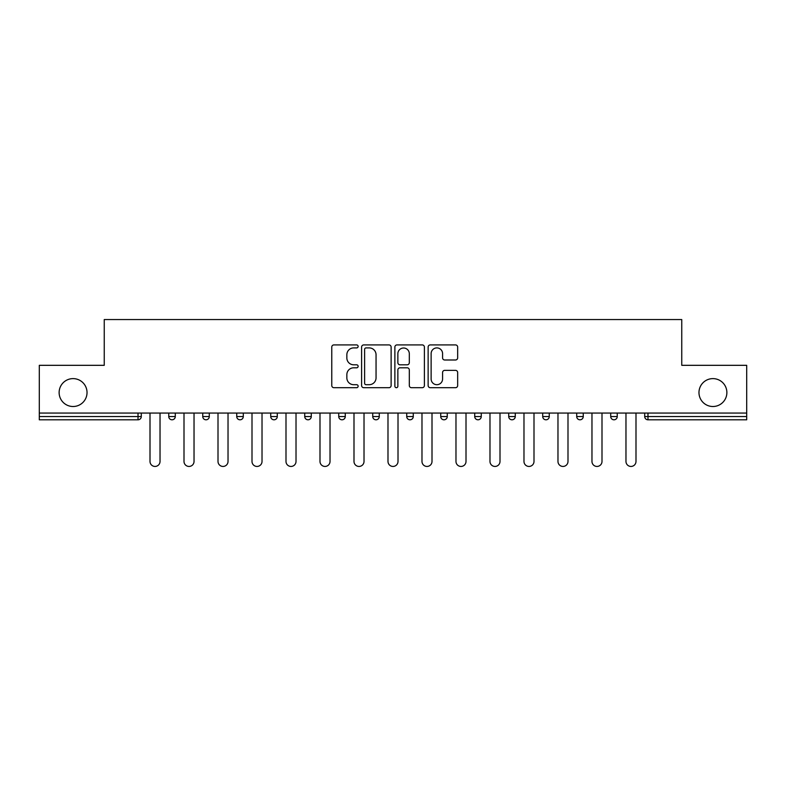 <?xml version="1.0" encoding="UTF-8"?>
<svg xmlns="http://www.w3.org/2000/svg" width="786" height="786" viewBox="0 0 786 786"><rect width="100%" height="100%" fill="white"/><g stroke="black" fill="none" stroke-linecap="round" stroke-linejoin="round"><path stroke-width="1.18" d="M698.97 392.568A13.951 13.951 0 0 0 712.922 406.509A13.951 13.951 0 0 0 726.873 392.568A13.951 13.951 0 0 0 712.922 378.616A13.951 13.951 0 0 0 698.97 392.568M59.127 392.568A13.951 13.951 0 0 0 73.078 406.509A13.951 13.951 0 0 0 87.03 392.568A13.951 13.951 0 0 0 73.078 378.616A13.951 13.951 0 0 0 59.127 392.568M358.131 346.41A1.493 1.493 0 0 0 356.638 344.916L333.903 344.916A2.142 2.142 0 0 0 331.771 347.048L331.771 385.553A2.142 2.142 0 0 0 333.903 387.695L356.638 387.695A1.493 1.493 0 0 0 358.131 386.201A1.493 1.493 0 0 0 356.638 384.698L353.69 384.698A6.848 6.848 0 0 1 346.852 377.86L346.852 374.647A6.848 6.848 0 0 1 353.69 367.799L356.638 367.799A1.493 1.493 0 0 0 358.131 366.305A1.493 1.493 0 0 0 356.638 364.802L353.69 364.802A6.848 6.848 0 0 1 346.852 357.964L346.852 354.751A6.848 6.848 0 0 1 353.69 347.903L356.638 347.903A1.493 1.493 0 0 0 358.131 346.41M455.516 359.998A2.142 2.142 0 0 0 457.658 357.856L457.658 347.048A2.142 2.142 0 0 0 455.516 344.916L430.276 344.916A2.142 2.142 0 0 0 428.134 347.048L428.134 385.553A2.142 2.142 0 0 0 430.276 387.695L455.516 387.695A2.142 2.142 0 0 0 457.658 385.553L457.658 372.505A2.142 2.142 0 0 0 455.516 370.363L444.709 370.363A2.142 2.142 0 0 0 442.577 372.505L442.577 378.98A5.718 5.718 0 0 1 436.849 384.698A5.718 5.718 0 0 1 431.131 378.98L431.131 353.631A5.718 5.718 0 0 1 436.849 347.903A5.718 5.718 0 0 1 442.577 353.631L442.577 357.856A2.142 2.142 0 0 0 444.709 359.998L455.516 359.998M39.3 413.053L39.3 365.323L104.243 365.323L104.243 319.558L681.757 319.558L681.757 365.323L746.7 365.323L746.7 413.053L39.3 413.053L39.3 416.541L138.022 416.541L138.022 413.053M391.123 347.048A2.142 2.142 0 0 0 388.991 344.916L363.751 344.916A2.142 2.142 0 0 0 361.609 347.048L361.609 385.553A2.142 2.142 0 0 0 363.751 387.695L388.991 387.695A2.142 2.142 0 0 0 391.123 385.553L391.123 347.048M397.009 344.916L422.249 344.916A2.142 2.142 0 0 1 424.391 347.048L424.391 385.553A2.142 2.142 0 0 1 422.249 387.695L411.451 387.695A2.142 2.142 0 0 1 409.31 385.553L409.31 369.941A2.142 2.142 0 0 0 407.168 367.799L400.005 367.799A2.142 2.142 0 0 0 397.863 369.941L397.863 386.201A1.493 1.493 0 0 1 396.37 387.695A1.493 1.493 0 0 1 394.877 386.201L394.877 347.048A2.142 2.142 0 0 1 397.009 344.916M138.022 419.803A3.272 3.272 0 0 0 141.293 416.541L138.022 416.541L138.022 419.803A3.272 3.272 0 0 0 141.293 416.541L141.293 413.053L141.293 416.541A3.272 3.272 0 0 1 138.022 419.803L39.3 419.803L39.3 416.541M746.7 413.053L746.7 419.803L647.978 419.803A3.272 3.272 0 0 1 644.707 416.541L644.707 413.053M168.754 413.053L168.754 416.541L168.754 413.053M172.016 419.803A3.272 3.272 0 0 1 168.754 416.541A3.272 3.272 0 0 0 172.016 419.803A3.272 3.272 0 0 0 175.288 416.541L175.288 413.053L175.288 416.541A3.272 3.272 0 0 1 172.016 419.803A3.272 3.272 0 0 1 168.754 416.541L175.288 416.541A3.272 3.272 0 0 1 172.016 419.803M202.749 413.053L202.749 416.541L202.749 413.053M209.282 413.053L209.282 416.541A3.272 3.272 0 0 1 206.02 419.803A3.272 3.272 0 0 1 202.749 416.541L209.282 416.541A3.272 3.272 0 0 1 206.02 419.803A3.272 3.272 0 0 0 209.282 416.541M236.743 413.053L236.743 416.541L236.743 413.053M243.287 413.053L243.287 416.541L243.287 413.053M270.738 416.541A3.272 3.272 0 0 0 274.009 419.803A3.272 3.272 0 0 0 277.281 416.541A3.272 3.272 0 0 1 274.009 419.803A3.272 3.272 0 0 0 277.281 416.541L277.281 413.053L277.281 416.541L270.738 416.541A3.272 3.272 0 0 0 274.009 419.803A3.272 3.272 0 0 1 270.738 416.541L270.738 413.053M304.742 413.053L304.742 416.541L304.742 413.053M311.276 413.053L311.276 416.541L311.276 413.053M338.737 413.053L338.737 416.541L338.737 413.053M345.27 413.053L345.27 416.541L345.27 413.053M372.731 413.053L372.731 416.541L372.731 413.053M379.274 413.053L379.274 416.541L379.274 413.053M406.726 413.053L406.726 416.541L406.726 413.053M413.269 413.053L413.269 416.541A3.272 3.272 0 0 1 409.997 419.803A3.272 3.272 0 0 1 406.726 416.541L413.269 416.541A3.272 3.272 0 0 1 409.997 419.803M447.263 413.053L447.263 416.541L440.73 416.541A3.272 3.272 0 0 0 443.992 419.803A3.272 3.272 0 0 1 440.73 416.541L440.73 413.053M474.724 413.053L474.724 416.541L474.724 413.053M481.258 413.053L481.258 416.541L481.258 413.053M508.719 413.053L508.719 416.541L508.719 413.053M515.262 413.053L515.262 416.541A3.272 3.272 0 0 1 511.991 419.803A3.272 3.272 0 0 1 508.719 416.541A3.272 3.272 0 0 0 511.991 419.803A3.272 3.272 0 0 0 515.262 416.541A3.272 3.272 0 0 1 511.991 419.803A3.272 3.272 0 0 1 508.719 416.541L515.262 416.541M549.257 413.053L549.257 416.541A3.272 3.272 0 0 1 545.985 419.803A3.272 3.272 0 0 1 542.713 416.541L542.713 413.053M576.718 413.053L576.718 416.541L576.718 413.053M583.251 413.053L583.251 416.541A3.272 3.272 0 0 1 579.98 419.803A3.272 3.272 0 0 1 576.718 416.541A3.272 3.272 0 0 0 579.98 419.803A3.272 3.272 0 0 1 576.718 416.541L583.251 416.541A3.272 3.272 0 0 1 579.98 419.803M617.246 413.053L617.246 416.541A3.272 3.272 0 0 1 613.984 419.803A3.272 3.272 0 0 1 610.712 416.541L610.712 413.053M240.015 419.803A3.272 3.272 0 0 1 236.743 416.541A3.272 3.272 0 0 0 240.015 419.803A3.272 3.272 0 0 0 243.287 416.541A3.272 3.272 0 0 1 240.015 419.803A3.272 3.272 0 0 1 236.743 416.541L243.287 416.541A3.272 3.272 0 0 1 240.015 419.803M308.004 419.803A3.272 3.272 0 0 1 304.742 416.541A3.272 3.272 0 0 0 308.004 419.803A3.272 3.272 0 0 0 311.276 416.541A3.272 3.272 0 0 1 308.004 419.803A3.272 3.272 0 0 1 304.742 416.541L311.276 416.541A3.272 3.272 0 0 1 308.004 419.803M342.008 419.803A3.272 3.272 0 0 1 338.737 416.541A3.272 3.272 0 0 0 342.008 419.803A3.272 3.272 0 0 0 345.27 416.541A3.272 3.272 0 0 1 342.008 419.803A3.272 3.272 0 0 1 338.737 416.541L345.27 416.541A3.272 3.272 0 0 1 342.008 419.803M376.003 419.803A3.272 3.272 0 0 1 372.731 416.541L379.274 416.541A3.272 3.272 0 0 1 376.003 419.803A3.272 3.272 0 0 0 379.274 416.541A3.272 3.272 0 0 1 376.003 419.803M447.263 416.541A3.272 3.272 0 0 1 443.992 419.803A3.272 3.272 0 0 0 447.263 416.541A3.272 3.272 0 0 1 443.992 419.803A3.272 3.272 0 0 1 440.73 416.541M477.996 419.803A3.272 3.272 0 0 1 474.724 416.541A3.272 3.272 0 0 0 477.996 419.803A3.272 3.272 0 0 0 481.258 416.541A3.272 3.272 0 0 1 477.996 419.803A3.272 3.272 0 0 1 474.724 416.541L481.258 416.541A3.272 3.272 0 0 1 477.996 419.803M366.099 347.903A1.493 1.493 0 0 0 364.606 349.406L364.606 383.204A1.493 1.493 0 0 0 366.099 384.698L369.204 384.698A6.848 6.848 0 0 0 376.052 377.86L376.052 354.751A6.848 6.848 0 0 0 369.204 347.903L366.099 347.903M409.31 353.739A5.718 5.718 0 0 0 403.591 348.011A5.718 5.718 0 0 0 397.863 353.739L397.863 362.67A2.142 2.142 0 0 0 400.005 364.802L407.168 364.802A2.142 2.142 0 0 0 409.31 362.67L409.31 353.739M150.008 413.053L150.008 461.431A5.011 5.011 0 0 0 155.019 466.442A5.011 5.011 0 0 0 160.03 461.431L160.03 413.053M184.003 413.053L184.003 461.431A5.011 5.011 0 0 0 189.013 466.442A5.011 5.011 0 0 0 194.034 461.431L194.034 413.053M218.007 413.053L218.007 461.431A5.011 5.011 0 0 0 223.018 466.442A5.011 5.011 0 0 0 228.028 461.431L228.028 413.053M252.001 413.053L252.001 461.431A5.011 5.011 0 0 0 257.012 466.442A5.011 5.011 0 0 0 262.023 461.431L262.023 413.053M285.996 413.053L285.996 461.431A5.011 5.011 0 0 0 291.007 466.442A5.011 5.011 0 0 0 296.017 461.431L296.017 413.053M319.99 413.053L319.99 461.431A5.011 5.011 0 0 0 325.001 466.442A5.011 5.011 0 0 0 330.022 461.431L330.022 413.053M353.995 413.053L353.995 461.431A5.011 5.011 0 0 0 359.005 466.442A5.011 5.011 0 0 0 364.016 461.431L364.016 413.053M387.989 413.053L387.989 461.431A5.011 5.011 0 0 0 393 466.442A5.011 5.011 0 0 0 398.011 461.431L398.011 413.053M421.984 413.053L421.984 461.431A5.011 5.011 0 0 0 426.995 466.442A5.011 5.011 0 0 0 432.005 461.431L432.005 413.053M455.978 413.053L455.978 461.431A5.011 5.011 0 0 0 460.999 466.442A5.011 5.011 0 0 0 466.01 461.431L466.01 413.053M489.983 413.053L489.983 461.431A5.011 5.011 0 0 0 494.993 466.442A5.011 5.011 0 0 0 500.004 461.431L500.004 413.053M523.977 413.053L523.977 461.431A5.011 5.011 0 0 0 528.988 466.442A5.011 5.011 0 0 0 533.999 461.431L533.999 413.053M557.972 413.053L557.972 461.431A5.011 5.011 0 0 0 562.982 466.442A5.011 5.011 0 0 0 567.993 461.431L567.993 413.053M591.966 413.053L591.966 461.431A5.011 5.011 0 0 0 596.987 466.442A5.011 5.011 0 0 0 601.997 461.431L601.997 413.053M625.97 413.053L625.97 461.431A5.011 5.011 0 0 0 630.981 466.442A5.011 5.011 0 0 0 635.992 461.431L635.992 413.053M647.978 413.053L647.978 416.541L746.7 416.541M644.707 416.541L647.978 416.541L647.978 419.803M545.985 419.803A3.272 3.272 0 0 0 549.257 416.541L542.713 416.541M613.984 419.803A3.272 3.272 0 0 0 617.246 416.541L610.712 416.541"/></g></svg>
